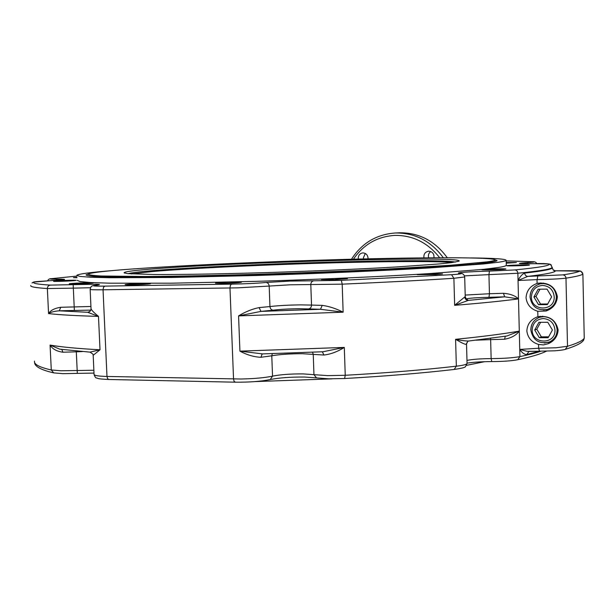 <?xml version="1.0" encoding="UTF-8"?>
<svg xmlns="http://www.w3.org/2000/svg" width="615" height="615" viewBox="0 0 615 615"><rect width="100%" height="100%" fill="white"/><g stroke="black" fill="none" stroke-linecap="round" stroke-linejoin="round"><path stroke-width="0.92" d="M149.245 269.224C230.625 262.205 465.909 255.602 459.067 261.152L451.595 262.628L438.964 263.958L396.337 266.971C360.136 269.078 312.466 271.146 265.964 272.606C219.778 273.998 179.011 274.659 153.243 274.49L127.782 273.637L124.099 272.852C123.853 271.838 132.233 270.631 149.245 269.224M487.211 261.852L450.326 265.288L385.098 269.178C344.838 271.177 302.311 272.875 257.531 274.29C214.243 275.558 175.175 276.312 144.848 276.504L101.206 275.997C92.934 275.535 88.575 274.936 88.122 274.19C89.713 272.937 100.799 271.484 121.37 269.831C172.323 265.78 263.435 261.652 343.97 259.43C424.089 257.224 494.337 257.016 494.96 259.984C494.814 260.522 492.231 261.144 487.211 261.852M538.924 322.298L547.788 322.283L552.408 330.017L548.142 337.727L539.293 337.689L534.704 329.986L538.924 322.298M553.585 340.164L549.618 341.902M540.623 322.291L536.787 329.21L534.704 329.986M536.787 329.21L541.346 336.859L539.293 337.689M541.346 336.859L548.634 336.843M503.347 269.355C496.966 269.877 481.022 270.139 481.722 269.708L484.32 269.362C490.716 268.847 506.429 268.586 505.838 269.009L503.347 269.355M435.543 274.544L417.139 274.659L424.181 273.998L442.5 273.89L435.543 274.544M334.36 279.671L321.422 279.564L334.514 278.587L347.46 278.695L334.36 279.671M222.346 283.415L215.458 283.2C217.733 282.669 224.075 282.277 234.492 282.016L241.48 282.239C239.258 282.762 232.877 283.154 222.346 283.415M127.39 284.876L125.099 284.676C124.86 284.23 141.665 283.346 148.031 283.469L150.429 283.676C150.79 284.115 133.693 285.014 127.39 284.876M69.403 283.938L69.234 283.861C68.988 283.369 91.058 282.385 93.073 282.792L93.288 282.877C93.68 283.369 71.171 284.368 69.403 283.938M53.905 281.17C56.388 280.64 76.875 279.879 76.052 280.348L75.791 280.432C73.616 280.955 52.698 281.739 53.597 281.263L53.905 281.17M76.96 277.749L73.431 277.642L76.937 277.265M503.439 293.293L504.684 296.822L518.499 298.882C515.239 295.692 510.219 293.832 503.439 293.293L489.44 293.732L488.971 297.314L504.684 296.822L468.323 300.381L466.831 299.374M465.232 296.615L464.771 296.953C465.032 299.059 466.216 300.205 468.323 300.381L454.646 305.317C481.199 303.172 502.486 301.027 518.499 298.882L519.298 331.116L506.952 335.99L468.838 341.002C465.547 341.064 461.127 340.502 455.592 339.311C461.042 342.57 464.533 344.262 466.062 344.392L466.516 343.839M464.771 296.953L454.646 305.317L453.893 278.28L464.694 276.965M505.292 336.251L504.6 339.234C511.319 337.989 516.223 335.283 519.298 331.116C503.324 333.922 482.091 336.659 455.592 339.311L456.345 366.186C424.081 369.876 387.05 372.905 345.238 375.281L327.695 375.627L303.157 373.905C290.687 373.82 280.478 374.566 272.53 376.142C264.888 377.756 254.379 378.709 241.011 379.009L106.979 376.449C98.446 376.226 94.141 375.55 94.064 374.427L93.18 355.324M468.753 341.018L467.807 341.325L466.062 344.392M469.422 340.91L468.838 341.002M322.199 305.371L320.5 309.284L343.132 312.189C336.051 308.569 329.071 306.293 322.199 305.371L311.521 305.086C311.405 307.292 310.414 308.569 308.538 308.93L320.5 309.284L260.975 311.39L273.152 310.183C279.948 309.337 288.673 308.845 299.344 308.722L308.538 308.93M341.356 280.363L313.781 280.801C311.905 281.132 310.913 282.4 310.798 284.607L311.521 305.086L300.704 304.871C288.197 305.04 277.949 305.601 269.947 306.562L259.069 307.6L260.975 311.39L238.566 315.895L343.132 312.189L342.194 284.153C384.214 282.346 421.452 280.386 453.893 278.28L451.564 274.697L341.356 280.363L342.194 284.153L290.111 284.799L269.186 286.067L269.947 306.562C270.216 308.745 271.284 309.952 273.152 310.183M259.069 307.6C252.181 309.014 245.354 311.782 238.566 315.895L239.927 351.142C247.007 354.947 254.01 356.992 260.937 357.277L262.198 353.925M262.567 353.902L239.927 351.142L344.308 347.421L322.952 351.757L262.567 353.902M260.937 357.277L271.776 355.801C279.733 354.401 289.957 353.71 302.434 353.717L323.905 355.032L322.352 351.788M323.905 355.032C330.709 354.255 337.504 351.719 344.308 347.421L345.238 375.281L344.638 378.486M61.239 349.259L59.763 349.166L50.076 345.084C52.436 348.997 56.711 351.373 62.899 352.218L61.831 349.451M90.935 306.485L60.762 307.277C54.65 308.207 50.584 310.314 48.562 313.596C59.632 314.849 76.268 315.787 98.485 316.394C93.818 312.543 91.328 309.991 91.028 308.715C90.912 310.798 89.805 311.99 87.707 312.289L98.485 316.394L100.014 349.789L93.173 355.286L92.903 354.125L90.09 352.141M93.872 370.253L61.1 370.768L51.283 369.984L50.076 345.084C61.162 347.029 77.805 348.597 100.014 349.789L89.975 352.134L59.763 349.166M60.762 307.277L59.278 310.813L90.789 310.106M30.811 285.529C29.935 286.759 35.455 287.759 47.355 288.55L48.562 313.596C50.914 312.105 54.481 311.175 59.278 310.813L87.707 312.289L89.582 311.551M529.038 351.434L526.663 354.578L539.194 351.242M539.347 351.219L527.132 351.334L519.752 349.412C521.935 352.718 524.241 354.44 526.663 354.578M526.04 297.721C526.586 290.641 530.276 285.89 537.103 283.461L538.094 283.207C548.834 282.339 555.26 286.828 557.375 296.684C556.783 303.741 552.985 308.522 545.989 311.029L537.764 311.275C530.837 309.13 526.924 304.61 526.04 297.721M526.84 330.908C527.324 324.074 530.837 319.4 537.387 316.879L537.894 316.725C549.041 315.311 555.791 319.7 558.128 329.909C557.659 336.336 554.384 340.925 548.296 343.693L543.429 344.907L538.548 344.446C531.629 342.263 527.732 337.75 526.84 330.908M555.199 270.8L579.576 271.146C577.746 272.261 572.135 273.506 562.733 274.882L527.785 276.389C525.948 276.197 524.91 275.097 524.68 273.091C522.281 274.052 520.067 276.519 518.053 280.502L527.785 276.389C546.158 274.213 555.368 272.353 555.422 270.8L553.208 269.97L552.247 267.848C552.101 269.285 542.914 271.038 524.68 273.091M540.154 316.279L537.879 318.009M547.796 342.563L551.032 342.224M540.823 282.885L538.202 284.476M545.497 309.86L548.841 309.837M551.586 308.03L547.588 309.337M543.56 283.069L540.254 283.846C533.774 285.76 530.376 290.119 530.076 296.922M529.277 264.996L529.407 265.057C529.907 265.503 508.128 266.18 506.96 265.757L506.86 265.703C506.429 265.265 527.77 264.588 529.277 264.996M506.214 262.497L516.369 262.528L506.23 263.166M358.307 259.053L358.23 258.3C358.391 255.217 359.89 253.426 362.719 252.919C365.833 253.034 367.609 254.748 368.054 258.062L368.024 258.815M423.958 257.854C423.543 254.187 425.05 251.973 428.486 251.212L428.786 251.197C432.506 251.65 434.244 253.849 433.982 257.77M77.083 280.286L80.011 281.562L90.859 282.554L109.924 283.192L171.5 283.192L256.632 281.339C318.632 279.448 382.384 276.565 429.439 273.598L483.559 269.332L498.627 267.448C503.593 266.649 506.145 265.926 506.283 265.296L506.283 265.15M365.318 253.48L363.373 257.808L363.526 258.923M398.505 232.839L399.735 232.785C419.299 232.708 435.174 241.065 447.351 257.862M430.761 251.558C428.678 253.119 427.971 255.202 428.647 257.808M470.775 257.923C493.83 258.154 505.622 258.946 506.16 260.306C506.014 260.86 503.462 261.506 498.496 262.236L483.421 263.958L429.278 267.94C382.199 270.761 318.432 273.56 256.409 275.489L171.262 277.473L109.678 277.726L90.613 277.242L79.773 276.412L76.844 275.297C78.589 273.936 90.413 272.368 112.314 270.608M93.126 373.051L94.01 373.274M164.382 380.67L219.793 381.854M254.894 381.6L332.031 378.855M466.585 365.333L484.482 361.705M88.368 273.99L86.015 274.89C86.477 275.643 90.874 276.266 99.23 276.742L143.349 277.288C174.014 277.119 213.543 276.358 257.331 275.074C316.402 273.252 377.249 270.585 422.436 267.902L474.649 264.089L489.356 262.436C494.36 261.713 496.943 261.075 497.081 260.529L494.652 259.599M483.298 339.788L481.753 339.488M539.97 289.204L536.003 296.43L540.57 304.056L547.727 303.971M551.647 296.822L547.373 304.61L538.509 304.671L533.912 296.991L538.148 289.227L547.012 289.119L551.647 296.822M540.57 304.056L538.509 304.671M536.003 296.43L533.912 296.991M131.349 273.921L152.066 271.561C195.063 267.832 282.631 263.927 353.025 262.351C400.265 261.275 439.994 261.229 452.186 262.551M455.377 262.082C448.058 260.383 405.154 260.345 353.164 261.552C282.569 263.151 194.786 267.048 151.636 270.731C139.028 271.807 131.187 272.783 128.105 273.667M532.183 329.986C532.69 323.067 536.38 319.254 543.26 318.539C550.202 319.223 554.107 323.044 554.968 330.024C555.806 344.8 531.937 344.615 532.183 329.986M544.244 343.032L549.295 342.04C554.369 339.626 556.982 335.567 557.129 329.863C556.129 321.822 551.632 317.417 543.629 316.64L539.67 317.271C533.989 319.493 531.06 323.682 530.868 329.825M464.479 275.866L488.948 274.636L489.44 293.732L465.186 295.077M466.255 298.944C469.007 298.137 476.579 297.591 488.971 297.314M532.805 261.744L506.176 260.875L532.805 261.744C535.596 261.936 533.612 262.244 526.847 262.651C514.84 263.497 517.246 263.843 534.058 263.697L548.911 263.95C551.04 265.488 539.678 267.479 514.832 269.924L489.417 271.115L488.948 274.636L517.868 273.252L518.499 298.882M490.562 338.358L490.639 339.634L504.6 339.234M476.018 340.18L490.639 339.634L491.139 358.607C480.507 358.683 472.451 359.283 466.97 360.413M231.54 284.145L104.842 286.113C93.588 286.229 90.774 285.921 96.401 285.183L96.171 285.199C90.213 285.767 91.166 286.728 90.144 289.304C90.19 289.734 94.487 289.896 103.043 289.796L237.482 287.851L269.186 286.067C268.916 283.876 267.848 282.685 265.988 282.485C256.955 283.315 245.477 283.869 231.54 284.145L230.379 285.36L229.979 288.005L233.539 379.001L234.131 381.423L235.361 382.153M235.145 382.184C249.229 382.315 260.929 381.438 270.254 379.555L272.53 376.142L271.776 355.801L272.314 353.648M344.723 378.509L329.071 378.817L316.517 377.902L313.95 374.666L313.243 354.317L312.543 352.211M62.899 352.218L76.306 351.818L76.268 351.042M104.842 286.113L103.504 287.274L103.043 289.796L106.979 376.449L107.656 378.763L108.824 379.486L235.107 382.184M91.028 308.715L90.144 289.365M82.448 351.572L76.306 351.818L77.313 373.32M96.401 285.183C100.66 284.668 100.368 284.353 95.54 284.238L50.345 285.099C48.447 285.406 47.455 286.552 47.355 288.55L73.323 288.143L74.361 310.337M73.162 284.714L73.323 288.143L90.467 287.72M93.995 373.082L62.961 373.659L53.728 372.89L51.283 369.984C39.329 367.24 33.74 364.272 34.517 361.097M539.524 351.219L538.64 348.259L519.752 349.412L519.929 356.608C513.248 357.853 503.647 358.522 491.139 358.607L491.777 361.574M529.108 351.426L554.73 350.811C563.74 350.089 565.193 349.397 565.285 349.374L567.499 346.276L556.098 347.767L538.64 348.259L538.548 344.446M519.298 331.116L519.752 349.412M518.053 280.502L537.018 279.617L537.103 283.461M537.764 311.275L537.894 316.725M537.748 276.12L537.187 279.61C550.763 279.348 560.365 278.864 565.985 278.157L567.499 346.276C576.885 343.478 582.451 340.825 584.196 338.312L583.673 340.08C582.367 341.948 579.93 344.754 565.377 349.351M514.832 269.924C516.623 270.108 517.638 271.223 517.868 273.252C540.739 270.9 552.193 268.924 552.239 267.317L552.239 267.148M489.417 271.115C470.875 271.515 453.209 272.814 459.828 273.337L460.32 273.352M459.828 273.337C462.857 273.675 460.105 274.129 451.564 274.697M313.781 280.801L290.019 281.07L265.988 282.485M98.093 284.96L96.132 285.206M50.345 285.099C37.461 284.338 32.049 283.323 34.102 282.054L32.026 282.962M34.102 282.054L49.338 280.74M63.783 279.656L49.377 280.74C66.52 279.687 69.141 279.164 57.264 279.164L55.788 280.355M57.264 279.164C50.553 279.225 48.662 279.056 51.614 278.657L51.391 278.672C49.554 278.603 48.285 279.325 47.601 280.832M454.208 369.415L456.345 366.186C463.226 365.372 466.793 364.457 467.054 363.442L465.57 366.548C464.609 366.586 467.761 367.409 454.562 369.415M467.054 363.357L466.524 343.916L467.792 341.333M491.716 361.589C502.816 361.535 511.472 360.92 517.676 359.744L519.929 356.608C528.562 354.801 535.534 353.018 540.831 351.25M353.279 259.438C363.373 244.509 377.272 236.491 394.976 235.391C412.996 235.276 427.886 242.725 439.663 257.739M443.323 257.731C431.046 241.134 415.171 232.885 395.714 232.977L395.314 232.993C376.465 234.361 361.851 243.102 351.48 259.23M583.589 340.187L584.25 338.181L582.882 274.113M579.576 271.146C581.506 271.292 582.59 272.307 582.82 274.19C581.044 275.374 575.432 276.696 565.985 278.157C565.746 276.15 564.662 275.059 562.733 274.882M51.614 278.657L76.883 276.089L51.391 278.672M536.81 263.651C536.103 262.259 534.842 261.621 533.013 261.744L533.09 261.744M526.847 262.651L528.377 263.758M548.911 263.95L551.409 265.103M584.25 338.15L582.882 274.129L581.137 271.392C579.361 271.007 582.436 271.046 575.663 270.715L555.322 270.792C554.115 271.169 553.093 270.185 552.255 267.84L550.594 264.389C547.78 263.581 542.284 263.343 534.089 263.689L520.159 263.62M543.476 310.029L547.227 309.453C553.085 307.262 556.137 303.003 556.367 296.668C555.376 288.604 550.871 284.23 542.853 283.546L540.254 283.846C533.735 285.775 530.322 290.142 530.022 296.945M542.484 285.414C549.433 286.013 553.346 289.811 554.207 296.799C555.045 311.621 531.145 311.705 531.391 297.022C531.898 290.072 535.596 286.206 542.484 285.414M549.295 342.04C538.986 344.354 532.828 340.287 530.814 329.863C531.006 323.713 533.958 319.516 539.67 317.271L542.807 316.202M459.882 273.337L460.174 273.344C462.718 273.314 464.225 274.536 464.694 277.004L465.232 296.661C466.178 299.075 466.885 300.043 467.339 299.574L467.077 299.497M261.613 353.94L322.929 351.757M90.935 309.653L89.652 311.597M49.377 280.74C31.204 281.893 34.317 281.924 32.764 282.416M53.505 372.844C40.859 369.892 34.555 366.402 34.586 362.366M108.778 379.486C96.163 378.863 98.462 378.394 96.632 377.979C95.902 378.202 95.048 377.072 94.064 374.589M316.379 377.879L304.571 377.041C290.495 376.941 279.079 377.779 270.308 379.547M454.523 369.415C422.605 373.121 386.012 376.149 344.738 378.509M491.708 361.589C481.645 361.643 473.427 362.158 467.046 363.142M546.404 351.188C540.616 354.055 531.06 356.9 517.738 359.729M124.614 273.114L124.099 272.852M494.96 259.984L494.99 261.429M546.404 310.89L545.989 311.029M395.314 232.993L399.335 232.801M506.16 260.306L506.283 265.296M530.022 296.953C531.706 306.724 537.441 310.89 547.227 309.453"/></g></svg>
